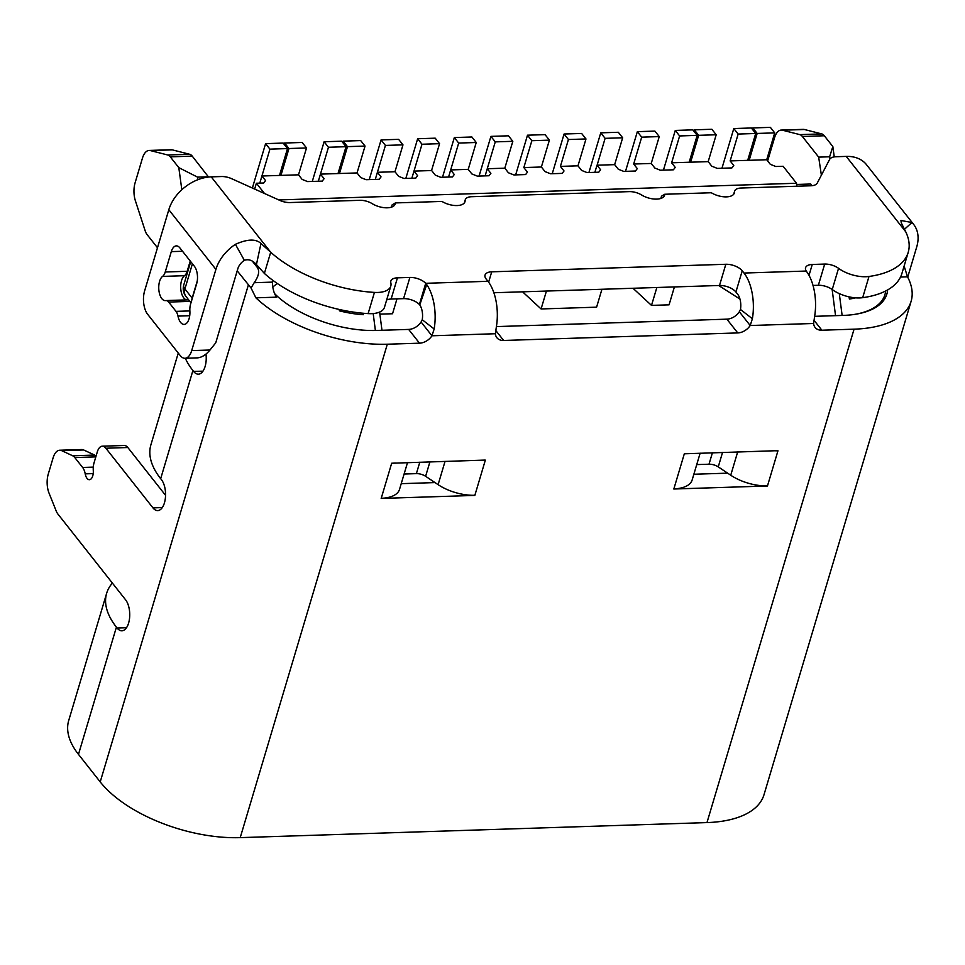<?xml version="1.0" encoding="UTF-8"?>
<svg xmlns="http://www.w3.org/2000/svg" width="965" height="965" viewBox="0 0 965 965"><rect width="100%" height="100%" fill="white"/><g stroke="black" fill="none" stroke-linecap="round" stroke-linejoin="round"><path stroke-width="1.45" d="M278.788 199.936L796.523 183.254L796.933 186.221M835.545 315.664L832.144 289.464M812.011 185.702L810.684 184.013L796.692 184.46M363.105 313.251L363.298 314.699A69.552 33.679 -163.4 0 1 339.415 310.839L339.173 309.451M278.39 297.256A80.939 39.191 -163.4 0 1 274.615 293.625M479.086 176.064L490.92 136.379L495.262 141.879L485.13 175.871L487.253 168.742L504.816 168.175L508.434 172.771L513.911 174.942L525.611 174.569L527.457 172.156L523.838 167.572L541.389 167.005L545.02 171.589L550.484 173.76L562.185 173.386L564.03 170.974L560.412 166.39L577.975 165.823L581.593 170.407L587.058 172.59L598.77 172.204L600.616 169.792L596.997 165.208L614.657 164.641L618.288 169.225L623.752 171.408L635.452 171.022L637.298 168.61L633.679 164.026L651.242 163.459L654.861 168.055L660.325 170.226L673.389 169.804L675.235 167.391L671.616 162.808L708.189 161.625L711.808 166.209L717.284 168.393L731.916 167.922L733.762 165.51L730.143 160.914L766.717 159.744L770.335 164.327L775.812 166.511L783.122 166.27L796.523 183.254M442.513 177.246L454.334 137.561L458.689 143.061L448.556 177.053L450.679 169.924L468.23 169.358L471.861 173.941L477.325 176.125L489.038 175.751L490.883 173.338L487.253 168.742M405.819 178.428L417.652 138.743L421.994 144.243L411.862 178.236L413.985 171.107L431.657 170.54L435.275 175.123L440.752 177.307L452.452 176.921L454.298 174.508L450.679 169.924M369.245 179.611L381.079 139.913L385.421 145.425L375.288 179.406L377.411 172.289L394.975 171.722L398.593 176.305L404.058 178.489L415.77 178.103L417.616 175.69L413.985 171.107M312.286 181.444L324.119 141.746L328.462 147.259L318.329 181.251L320.452 174.122L357.038 172.94L360.657 177.524L366.133 179.707L379.185 179.285L381.03 176.872L377.411 172.289M252.528 188.103A16.863 8.371 88.2 0 1 253.204 185.208L265.592 143.64L269.935 149.141L259.802 183.133L261.937 176.004L298.511 174.822L302.129 179.418L307.606 181.589L322.238 181.118L324.083 178.706L320.452 174.122M515.66 174.882L527.493 135.197L531.848 140.709L523.838 167.572M568.421 139.527L564.079 134.014L581.63 133.46L585.984 138.96L568.421 139.527L560.412 166.39M594.874 172.337L596.997 165.208M641.689 137.163L637.346 131.662L654.897 131.095L659.252 136.596L641.689 137.163L633.679 164.026M679.625 135.944L675.271 130.432L692.834 129.865L697.176 135.377L679.625 135.944L671.616 162.808M738.153 134.063L733.798 128.55L751.361 127.983L755.704 133.496L738.153 134.063L730.143 160.914M261.937 176.004L265.556 180.6L263.71 183L256.388 183.241L264.482 193.483M254.664 189.056L256.388 183.241M885.641 290.996A80.939 39.191 -163.4 0 1 884.929 294.651A80.939 39.191 -163.4 0 1 853.591 314.554M379.607 312.069L381.971 330.271M849.091 296.87L849.381 299.041A69.552 33.679 16.6 0 0 855.557 297.847M601.931 289.271L596.599 307.172L541.088 308.957L546.431 291.056M362.08 313.155L363.298 314.699M739.962 299.078L718.66 285.507M656.851 287.498L651.508 305.398L669.071 304.831L674.402 286.931M651.508 305.398L633.004 288.27M541.088 308.957L522.584 291.828M379.872 314.144L392.538 313.746L396.977 298.861M269.935 149.141L287.498 148.574L283.155 143.073L265.592 143.64M287.498 148.574L279.488 175.437M458.689 143.061L476.24 142.494L471.897 136.994L454.334 137.561M476.24 142.494L468.23 169.358M495.262 141.879L512.825 141.312L508.471 135.812L490.92 136.379M512.825 141.312L504.816 168.175M284.205 144.4L284.615 143.025L288.957 148.526L280.948 175.389M288.957 148.526L306.52 147.959L302.178 142.458L284.615 143.025M306.52 147.959L298.511 174.822M385.421 145.425L402.972 144.859L398.629 139.346L381.079 139.913M402.972 144.859L394.975 171.722M421.994 144.243L439.558 143.676L435.215 138.176L417.652 138.743M439.558 143.676L431.548 170.54M328.462 147.259L346.025 146.692L341.682 141.18L324.119 141.746M346.025 146.692L338.015 173.555M342.732 142.518L343.142 141.143L347.484 146.644L339.475 173.507M347.484 146.644L365.047 146.077L360.693 140.576L343.142 141.143M365.047 146.077L357.038 172.94M766.717 159.744L774.726 132.881L770.384 127.368L752.821 127.935L757.163 133.447L749.166 160.311M752.411 129.322L752.821 127.935M774.726 132.881L757.163 133.447M755.704 133.496L747.694 160.359M721.965 168.236L733.798 128.55M708.189 161.625L716.199 134.762L711.856 129.262L694.293 129.829L698.648 135.329L690.638 162.192M693.883 131.204L694.293 129.829M716.199 134.762L698.648 135.329M697.176 135.377L689.167 162.241M663.438 170.13L675.271 130.432M614.657 164.641L622.666 137.778L618.324 132.277L600.761 132.832L605.115 138.345L597.106 165.208M588.927 172.53L600.761 132.832M622.666 137.778L605.115 138.345M659.252 136.596L651.242 163.459M625.513 171.348L637.346 131.662M531.848 140.709L549.399 140.142L545.056 134.63L527.493 135.197M549.399 140.142L541.389 167.005M585.984 138.96L577.975 165.823M552.245 173.712L564.079 134.014M660.832 198.464L661.508 196.184L664.74 194.255A14.897 7.213 -163.4 0 1 664.583 195.268A14.897 7.213 -163.4 0 1 641.592 194.99A12.159 5.886 16.6 0 0 629.24 191.625L471.668 196.703A12.159 5.886 16.6 0 0 465.239 199.852A12.159 5.886 16.6 0 0 465.118 200.684A14.897 7.213 -163.4 0 1 464.973 201.697A14.897 7.213 -163.4 0 1 441.97 201.432L395.373 202.927L392.14 204.87L391.464 207.137M161.818 298.619A12.485 6.188 88.2 0 1 158.755 286.714A12.485 6.188 88.2 0 1 162.566 276.412A11.134 5.525 -91.8 0 0 165.232 271.997L171.3 251.636A12.642 6.273 88.2 0 1 176.318 245.882A12.642 6.273 88.2 0 1 179.888 247.921L194.375 266.268A12.642 6.273 88.2 0 1 196.655 283.758L190.588 304.12A11.134 5.525 -91.8 0 0 189.876 311.007A12.485 6.188 88.2 0 1 184.122 324.421A12.485 6.188 88.2 0 1 180.6 322.406A12.485 6.188 88.2 0 1 177.982 316.098A9.348 4.644 -91.8 0 0 176.016 311.369L168.67 302.069A9.348 4.644 -91.8 0 0 166.028 300.561A9.348 4.644 -91.8 0 0 165.739 300.585A12.485 6.188 88.2 0 1 165.341 300.622A12.485 6.188 88.2 0 1 161.818 298.619M186.764 299.886A12.485 6.188 88.2 0 1 183.772 297.908A12.485 6.188 88.2 0 1 180.696 286.002A12.485 6.188 88.2 0 1 184.508 275.701A11.134 5.525 -91.8 0 0 187.174 271.286L190.238 261.02M205.991 354.071A16.863 8.371 88.2 0 1 205.099 366.495A16.863 8.371 88.2 0 1 198.392 374.167A16.863 8.371 88.2 0 1 193.639 371.453L192.916 370.536L160.672 478.688L161.396 479.605A16.863 8.371 88.2 0 1 164.424 502.922A16.863 8.371 88.2 0 1 157.717 510.594A16.863 8.371 88.2 0 1 152.965 507.88L105.873 448.23A12.642 6.273 -91.8 0 0 102.314 446.192A12.642 6.273 -91.8 0 0 97.284 451.946L94.063 462.766A12.34 6.128 -91.8 0 0 93.279 470.546A8.432 4.186 88.2 0 1 92.749 475.866A8.432 4.186 88.2 0 1 89.407 479.702A8.432 4.186 88.2 0 1 85.21 473.863A12.014 5.959 -91.8 0 0 82.628 467.47L74.8 457.555A13.221 6.562 -91.8 0 0 72.677 455.782L61.736 450.667A16.574 8.227 -91.8 0 0 59.721 450.233A16.574 8.227 -91.8 0 0 53.123 457.784L48.25 474.141A16.574 8.227 -91.8 0 0 49.058 493.187L56.211 511.016A13.221 6.562 -91.8 0 0 57.948 514.104L125.571 599.784A16.863 8.371 88.2 0 1 129.515 618.577A16.863 8.371 88.2 0 1 121.904 630.772A16.863 8.371 88.2 0 1 117.139 628.058L116.415 627.141L78.479 754.377A107.911 52.267 -163.4 0 1 68.708 720.529L106.645 593.294A107.911 52.267 16.6 0 0 116.415 627.141M900.526 277.052L907.522 276.822A107.911 52.267 -163.4 0 1 911.117 301.273A107.911 52.267 -163.4 0 1 854.061 329.174L821.866 330.211A12.642 9.107 -38.3 0 1 815.099 327.449A12.642 9.107 -38.3 0 1 813.628 323.48L814.569 316.737A37.937 18.83 -91.8 0 0 807.114 272.299L806.233 271.044A12.642 6.128 -163.4 0 1 805.57 267.739A12.642 6.128 -163.4 0 1 812.253 264.47L824.689 264.072A12.473 6.043 -163.4 0 1 838.549 268.33A24.62 11.918 16.6 0 0 868.995 276.472A97.212 47.08 16.6 0 0 908.21 252.347A97.212 47.08 16.6 0 0 905.713 231.757L901.262 222.843L900.936 220.478L911.961 222.517A37.937 27.334 -38.3 0 1 913.614 224.363A37.937 27.334 -38.3 0 1 916.75 246.811L907.703 277.16M503.633 340.464A12.642 9.107 -38.3 0 1 496.866 337.702A12.642 9.107 -38.3 0 1 495.395 333.733L496.336 326.99A37.937 18.83 -91.8 0 0 487.952 281.298L486.179 279.054A12.642 6.128 -163.4 0 1 485.033 275.085A12.642 6.128 -163.4 0 1 491.716 271.816L725.825 264.277A12.642 6.128 -163.4 0 1 742.23 270.803L744.003 273.047A37.937 18.83 88.2 0 1 752.386 318.74L750.191 325.519A12.642 9.107 -38.3 0 1 737.743 332.925L503.633 340.464L495.781 330.525M386.639 300.019A12.473 6.043 -163.4 0 1 391.127 299.041L403.563 298.643A12.642 6.128 -163.4 0 1 419.389 304.506L419.763 304.928A12.642 6.273 -91.8 0 1 422.236 319.741L421.09 322.008A12.642 9.107 -38.3 0 1 408.641 329.415L419.51 343.178L387.315 344.216A107.911 52.267 -163.4 0 1 255.894 297.823L251.057 288.016L237.209 270.839M496.396 326.592L726.874 319.162L737.743 332.925M493.863 292.745L719.504 285.483A12.642 6.128 -163.4 0 1 735.909 292.009L737.682 294.253A12.642 6.273 -91.8 0 1 740.469 309.488L739.323 311.755A12.642 9.107 -38.3 0 1 726.874 319.162M814.641 316.327L843.193 315.41A82.628 40.011 16.6 0 0 886.871 294.048A82.628 40.011 16.6 0 0 887.631 289.922M274.711 293.843A82.628 40.011 16.6 0 0 376.447 330.452L408.641 329.415M693.859 474.249L727.634 473.164M401.223 483.67L435.01 482.584M157.488 247.752L147.102 234.604A12.135 6.019 88.2 0 1 145.148 230.719L135.389 200.768A16.851 8.359 88.2 0 1 135.088 182.855L142.458 158.115A16.851 8.359 88.2 0 1 149.165 150.444L171.107 149.732A16.851 8.359 88.2 0 1 172.301 149.864L189.671 154.279A12.135 6.019 88.2 0 1 192.24 156.137L208.573 177.053M272.407 280.019A16.9 8.383 88.2 0 1 272.468 282.118A16.9 8.383 -91.8 0 0 276.641 297.16L255.894 297.823M96.054 456.071A13.221 6.562 -91.8 0 0 94.63 455.07L83.678 449.967A16.574 8.227 -91.8 0 0 81.663 449.533L59.721 450.233M165.558 495.322L127.826 447.519A12.642 6.273 -91.8 0 0 124.256 445.492L102.314 446.192M474.72 495.286L474.877 495.274A34.631 16.767 16.6 0 1 438.11 484.659L425.613 476.3A8.697 4.21 -163.4 0 0 416.385 473.634L404.106 474.032M485.214 460.076L391.681 463.236A34.631 16.767 16.6 0 0 395.192 462.983M251.057 288.016L254.181 282.709C258.765 276.195 259.802 271.105 257.317 267.45L252.347 261.153M821.384 175.184L818.67 157.126L802.361 136.475A12.135 6.019 -91.8 0 0 799.804 134.618L782.434 130.203A16.851 8.359 -91.8 0 0 781.24 130.082A16.851 8.359 -91.8 0 0 774.545 137.742L767.633 160.902M777.85 450.655L684.318 453.803A34.631 16.767 16.6 0 0 687.816 453.55M767.356 485.853L767.501 485.853A34.631 16.767 16.6 0 1 730.734 475.226L718.25 466.879A8.697 4.21 -163.4 0 0 709.01 464.213L696.73 464.599M834.243 156.885L832.831 146.559L824.315 135.763A12.135 6.019 -91.8 0 0 821.746 133.906L804.376 129.503A16.851 8.359 -91.8 0 0 803.182 129.37L781.24 130.082M904.121 266.063L907.522 276.822M112.398 583.089A107.911 52.267 16.6 0 0 106.645 593.294M160.672 478.688A107.911 52.267 -163.4 0 1 150.89 444.841L178.26 353.057M192.916 370.536A107.911 52.267 -163.4 0 1 185.328 358.268M911.117 301.273L764.015 794.69A107.911 52.267 -163.4 0 1 706.971 822.59L240.225 837.632A107.911 52.267 -163.4 0 1 100.215 781.915L78.479 754.377M181.83 189.755L178.802 167.633L170.286 156.849A12.135 6.019 88.2 0 0 167.717 154.979L150.347 150.576A16.851 8.359 88.2 0 0 149.165 150.444M684.318 453.803L673.823 489.014L767.465 485.986M391.681 463.236L381.187 498.435L474.828 495.419M421.09 322.008L431.958 335.784A12.642 9.107 -38.3 0 1 419.51 343.178M739.323 311.755L750.191 325.519L813.628 323.48M829.936 158.948L829.635 156.776L818.67 157.126M832.831 146.559L829.635 156.776M774.232 450.764A34.631 16.767 16.6 0 0 777.959 450.788L767.501 485.853M673.86 488.869A34.631 16.767 16.6 0 0 692.17 479.919L700.144 453.152M208.536 176.788L197.56 177.138L178.802 167.633M197.56 177.138L197.909 179.695M481.607 460.196A34.631 16.767 16.6 0 0 485.323 460.221L474.877 495.274M381.235 498.302A34.631 16.767 16.6 0 0 399.534 489.339L407.519 462.585M395.373 202.927A14.897 7.213 -163.4 0 1 395.228 203.941A14.897 7.213 -163.4 0 1 372.225 203.675A12.159 5.886 16.6 0 0 359.885 200.31L290.019 202.553A12.424 6.019 -163.4 0 1 279.838 200.406L231.636 178.694A12.424 6.019 16.6 0 0 221.468 176.535L211.226 176.86A37.937 27.334 141.7 0 0 168.815 209.731L144.605 290.947A16.863 8.371 -91.8 0 0 147.633 314.264L180.238 355.566A16.863 8.371 -91.8 0 0 184.991 358.28A16.863 8.371 -91.8 0 0 191.697 350.597L215.907 269.392A37.937 27.334 -38.3 0 1 235.412 244.314C247.354 239.006 255.87 238.717 260.972 243.47L270.707 252.227A97.212 47.08 16.6 0 0 374.444 292.407A24.62 11.918 16.6 0 0 390.789 286.098A24.62 11.918 16.6 0 0 390.825 282.757A12.473 6.043 -163.4 0 1 390.849 281.068A12.473 6.043 -163.4 0 1 397.447 277.836L409.884 277.438A12.642 6.128 -163.4 0 1 425.722 283.3L426.699 284.554A37.937 18.83 88.2 0 1 434.154 328.993L431.958 335.784L495.395 333.733M184.991 358.28L197.21 357.882C201.625 357.569 205.883 354.951 209.984 350.018L191.697 350.597M188.73 299.946A9.348 4.644 -91.8 0 0 187.982 299.85A9.348 4.644 -91.8 0 0 187.68 299.886M209.984 350.018L215.75 342.828L237.848 268.68A12.642 9.107 141.7 0 1 244.362 260.321C248.584 258.873 252.613 260.273 256.437 264.555L264.386 273.433L270.707 252.227L211.226 176.86M264.386 273.433A97.212 47.08 16.6 0 0 368.123 313.613A24.62 11.918 16.6 0 0 384.468 307.304L390.789 286.098M913.614 224.363L866.522 164.713A37.937 27.334 141.7 0 0 846.221 156.402L835.98 156.74A12.424 6.019 16.6 0 0 829.623 159.418L817.246 183.085A12.424 6.019 -163.4 0 1 810.902 185.775L741.036 188.03A12.159 5.886 16.6 0 0 734.606 191.166A12.159 5.886 16.6 0 0 734.486 191.999A14.897 7.213 -163.4 0 1 734.329 193.024A14.897 7.213 -163.4 0 1 711.338 192.747L664.74 194.255M813.013 285.447L818.368 285.278A12.473 6.043 -163.4 0 1 832.228 289.536A24.62 11.918 16.6 0 0 862.674 297.678A97.212 47.08 16.6 0 0 901.889 273.553L908.21 252.347M419.389 304.506L425.722 283.3L487.952 281.298M839.285 293.613L842.131 315.446M277.281 283.493L272.805 286.955M373.19 313.565L375.385 330.476M184.508 275.701L162.566 276.412M189.719 315.724L177.982 316.098M814.014 320.271L821.866 330.211M100.215 781.915L248.367 284.965M387.315 344.216L240.225 837.632M706.971 822.59L854.061 329.174M202.964 371.151L193.639 371.453M117.139 628.058L126.475 627.757M802.361 136.475L824.315 135.763M799.804 134.618L821.746 133.906M782.434 130.203L804.376 129.503M712.423 452.754L709.01 464.213M722.544 452.428L718.25 466.879M737.67 451.946L730.734 475.226M162.301 507.578L152.965 507.88M127.826 447.519L105.873 448.23M93.207 473.598L85.21 473.863M93.291 467.12L82.628 467.47M95.812 456.879L74.8 457.555M94.63 455.07L72.677 455.782M83.678 449.967L61.736 450.667M172.301 149.864L150.347 150.576M189.671 154.279L167.717 154.979M192.24 156.137L170.286 156.849M258.825 267.401L257.317 267.45M272.468 282.118L254.181 282.709M419.799 462.187L416.385 473.634M429.92 461.861L425.613 476.3M445.046 461.379L438.11 484.659M192.409 263.783L184.906 288.957A12.642 6.128 -163.4 0 1 183.76 284.989L190.72 261.636M197.246 281.032L192.156 298.125L184.906 288.957A12.642 9.107 -38.3 0 0 185.956 296.436L190.974 302.793M192.312 298.33A12.642 6.128 -163.4 0 1 192.156 298.125A12.642 9.107 -38.3 0 0 191.746 300.224M189.876 310.923L176.016 311.369M189.864 301.382L168.67 302.069M187.174 271.286L165.232 271.997M182.542 251.274L171.3 251.636M256.437 264.555L260.972 243.47M244.362 260.321L235.412 244.314M215.907 269.392L168.815 209.731M911.961 222.517L904.808 228.958M391.127 299.041L397.447 277.836M403.563 298.643L409.884 277.438M368.123 313.613L374.444 292.407M464.539 202.638L465.118 200.684M733.895 193.953L734.486 191.999M846.221 156.402L905.713 231.757M862.674 297.678L868.995 276.472M832.228 289.536L838.549 268.33M818.368 285.278L824.689 264.072M809.008 275.351L812.253 264.47M488.628 282.19L491.716 271.816M719.504 285.483L725.825 264.277M735.909 292.009L742.23 270.803M740.469 309.488L752.386 318.74M744.003 273.047L806.233 271.044M426.699 284.554L419.763 304.928M422.236 319.741L434.154 328.993M882.963 301.273L884.929 294.651M183.76 284.989A12.642 12.642 0 0 0 185.956 296.436M166.028 300.561L187.982 299.85M465.239 199.852L464.322 202.94M734.606 191.166L733.677 194.255"/></g></svg>
